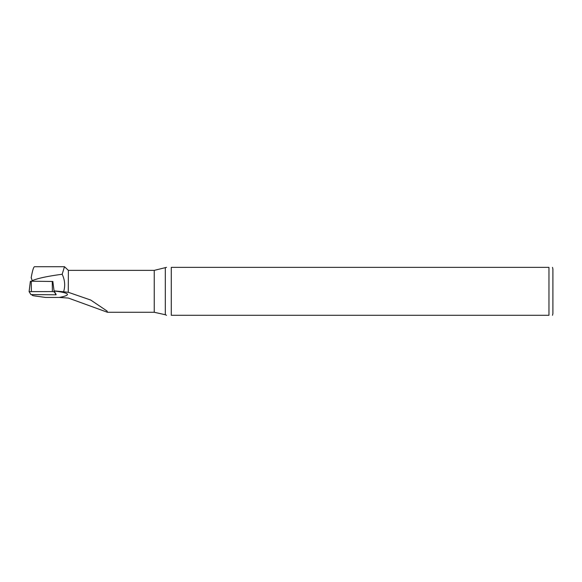 <?xml version="1.0" encoding="UTF-8"?>
<svg xmlns="http://www.w3.org/2000/svg" width="582" height="582" viewBox="0 0 582 582"><rect width="100%" height="100%" fill="white"/><g stroke="black" fill="none" stroke-linecap="round" stroke-linejoin="round"><path stroke-width="0.87" d="M52.373 291.589L29.1 291.618L30.926 294.572L56.105 294.798L54.279 291.858L52.373 291.589L52.264 281.47L31.268 281.215L30.373 281.324L29.1 291.618M52.969 281.55L52.264 281.47M166.51 267.364L154.245 270.375L68.385 270.375L64.486 266.709L62.165 274.268C64.915 280.022 65.402 285.849 63.613 291.764L54.061 290.891L52.838 281.513M62.165 274.268C47.746 276.166 37.75 278.298 32.17 280.67L31.202 277.549C32.49 270.572 33.581 266.956 34.498 266.709L64.486 266.709M31.908 294.79L32.177 295.227A7.762 1.077 180 0 0 34.425 295.896L45.505 297.438L59.306 297.438C71.673 295.067 69.949 292.913 54.126 290.993L56.047 294.332M59.313 297.438L68.385 298.064L107.444 312.272L154.245 312.279L154.245 270.375M63.613 291.764L68.465 292.353L90.756 300.057L107.095 311.072L107.444 312.272M68.276 292.324L68.385 270.375M31.159 277.927L31.202 277.549M171.283 267.364L171.283 315.291L548.971 315.291C554.159 315.291 554.159 315.291 548.971 315.291L548.971 267.364L171.283 267.364C165.157 267.364 165.157 267.364 171.283 267.364M552.514 267.364L552.9 269.066L552.9 313.589L552.514 315.291M548.971 267.364C554.159 267.364 554.159 267.364 548.971 267.364M171.283 315.291C165.157 315.291 165.157 315.291 171.283 315.291M31.377 291.335L31.268 281.215M54.279 291.858L54.177 291.08M29.115 291.589L30.38 281.339M32.17 280.67L32.177 281.222M165.31 267.924L165.31 314.731L166.51 315.291M165.31 314.731L154.245 312.279"/></g></svg>
